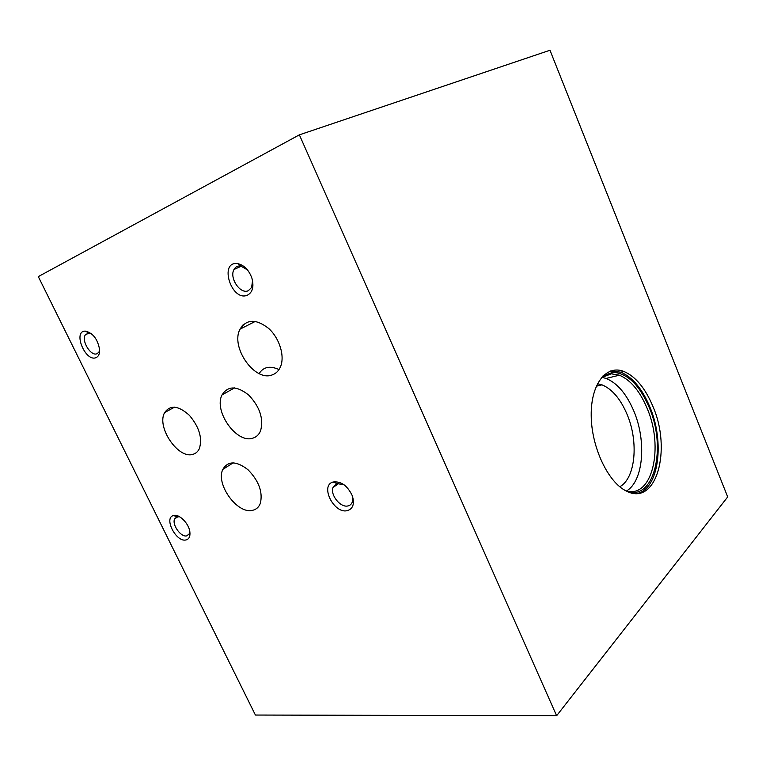 <?xml version="1.0" encoding="UTF-8"?>
<svg xmlns="http://www.w3.org/2000/svg" width="766" height="766" viewBox="0 0 766 766"><rect width="100%" height="100%" fill="white"/><g stroke="black" fill="none" stroke-linecap="round" stroke-linejoin="round"><path stroke-width="1.15" d="M619.751 486.745C635.579 478.357 638.787 441.81 627.124 414.483C620.556 398.971 612.187 389.09 602.019 384.838L597.451 383.728M601.865 377.312L606.126 378.433C617.406 383.144 626.674 394.126 633.951 411.361C646.619 441.206 643.497 481.086 626.521 490.977M601.396 377.667L611.325 373.837L619.416 375.187C630.638 379.993 639.897 391.1 647.193 408.508C664.084 447.258 652.412 498.982 625.946 490.834M602.871 376.029L612.781 372.305C627.258 372.994 639.438 384.8 649.319 407.704C666.458 447.076 654.825 499.681 627.996 491.772M610.646 370.974L620.843 372.19C632.592 377.207 642.291 388.85 649.932 407.11C664.792 441.972 658.932 488.871 637.302 493.448M652.929 406.468C671.916 449.728 656.433 506.795 626.483 491.102C608.175 482.618 591.39 447.22 591.208 415.545C590.787 383.776 606.356 364.463 623.85 371.443C635.588 376.489 645.278 388.161 652.929 406.468M247.399 295.197C252.646 292.344 254.14 286.637 251.88 278.068C248.845 269.948 244.134 265.141 237.757 263.648C218.473 260.679 231.38 302.158 247.399 295.197M247.466 269.891L240.783 266.032C237.776 265.668 235.526 266.807 234.032 269.46C228.977 277.78 240.342 294.69 248.308 290.697L251.621 287.461L252.55 280.624M96.104 357.598C98.594 356.439 99.762 353.787 99.618 349.65C97.703 339.099 92.935 332.923 85.332 331.113C72.425 330.816 85.447 362.529 96.104 357.598M91.288 333.593L88.703 332.961L85.447 334.704C80.918 340.535 90.963 356.851 97.119 353.672L98.891 352.14L99.647 350.321M185.889 539.973C189.03 539.207 190.361 536.526 189.872 531.949C188.953 523.446 179.014 513.526 173.48 515.528C163.493 517.749 176.065 542.405 185.889 539.973M179.761 516.839L177.032 516.763L174.686 518.841C171.641 524.442 180.833 537.445 186.732 535.884L189.461 533.653L189.882 532.064M347.132 510.692C353.021 508.921 354.744 503.932 352.303 495.736C347.467 485.654 341.071 481.077 333.105 482.015C319.728 485.338 333.765 513.871 347.132 510.692M344.202 484.907L336.868 483.538L332.961 487.597C330.184 495.085 340.458 507.791 347.821 505.962C350.158 505.474 351.699 504.018 352.446 501.577L352.408 496.042M192.946 454.315C195.799 453.52 197.925 451.643 199.323 448.704C202.617 438.248 199.304 427.122 189.394 415.335C178.555 405.597 170.32 404.659 164.69 412.539C156.13 426.758 178.229 459.428 192.946 454.315M224.524 393.523L223.433 392.565M727.7 496.923L556.623 715.75L255.413 715.042L38.3 276.612L299.372 134.845L549.969 50.25L727.7 496.923M240.409 328.423L241.233 328.547M252.636 438.219C256.294 437.185 258.937 434.724 260.564 430.837C263.801 418.887 259.894 406.995 248.835 395.16C236.866 385.691 227.933 385.604 222.054 394.902C213.427 410.978 236.512 443.715 252.636 438.219M272.045 374.967C275.904 373.664 278.728 370.897 280.528 366.665C284.99 356.171 279.571 338.323 268.751 328.509C256.15 318.704 246.575 318.924 240.036 329.16C230.231 346.998 254.599 381.908 272.045 374.967M252.483 510.338C256.208 509.543 258.822 507.226 260.335 503.377C262.997 492.184 258.908 480.991 248.06 469.788C236.426 460.816 228.009 460.692 222.81 469.405C215.457 484.102 237.364 514.379 252.483 510.338M556.623 715.75L299.372 134.845M278.996 369.585C270.072 365.478 263.456 366.809 259.138 373.578M242.889 325.043L241.989 326.048M240.534 328.183L241.74 328.288M596.274 386.217L602.019 384.838M606.126 378.433L619.416 375.187M611.325 373.837L612.781 372.305M620.843 372.19L623.85 371.443M240.783 266.032L237.757 263.648M234.032 269.46L241.424 266.156M88.703 332.961L85.332 331.113M85.447 334.704L89.287 332.999M177.032 516.763L173.48 515.528M174.686 518.841L178.114 516.61M336.868 483.538L333.105 482.015M332.961 487.597L338.907 483.26M164.69 412.539L174.562 407.129M222.054 394.902L234.54 387.893M240.036 329.16L255.365 321.375M222.81 469.405L233.228 462.808"/></g></svg>
